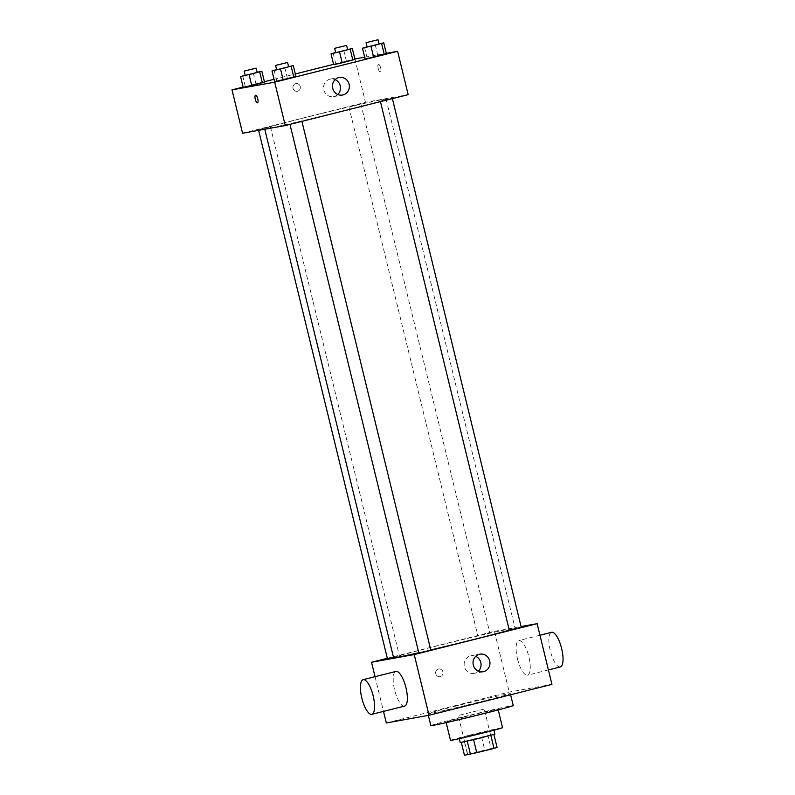 <?xml version="1.0" encoding="UTF-8"?>
<svg xmlns="http://www.w3.org/2000/svg" width="795" height="795" viewBox="0 0 795 795"><rect width="100%" height="100%" fill="white"/><g stroke="black" fill="none" stroke-linecap="round" stroke-linejoin="round"><path stroke-width="0.6" stroke-dasharray="3.98 2.98" d="M483.539 709.249L458.238 715.51L483.539 709.249M493.049 748.274L467.748 754.534L493.049 748.274M467.51 754.366L491.081 748.552L487.911 735.544L464.34 741.357L467.51 754.366L464.449 755.25M491.081 748.552L497.074 747.479M481.581 737.025L484.761 750.033M487.911 735.544L493.904 734.51M464.34 741.357L461.329 742.451M493.904 734.471L461.279 742.242M460.235 742.59L494.937 734.123M470.839 735.047L459.182 738.247L464.33 737.263L493.884 729.79L470.839 735.047M450.507 740.364A26.782 0.557 166.3 0 1 467.997 735.554A26.782 0.557 166.3 0 1 502.549 727.673M463.495 717.13A26.782 0.557 166.3 0 1 498.058 709.249A26.782 0.557 166.3 0 1 472.17 716.136A26.782 0.557 166.3 0 1 446.015 721.93A26.782 0.557 166.3 0 1 463.495 717.13M430.84 725.636A42.413 0.884 166.3 0 1 458.516 718.024A42.413 0.884 166.3 0 1 513.242 705.543M455.615 706.099A42.413 0.884 -13.7 0 0 427.929 713.711A42.413 0.884 -13.7 0 0 469.338 704.529A42.413 0.884 -13.7 0 0 510.33 693.618A42.413 0.884 -13.7 0 0 508.055 693.886A42.413 0.884 -13.7 0 0 455.615 706.099M386.33 722.953L509.237 692.057L551.939 684.376M438.403 669.022A3.905 3.697 79.8 0 0 435.72 673.594A3.905 3.697 79.8 0 0 440.023 676.664A3.905 3.697 79.8 0 0 442.964 672.163A3.905 3.697 79.8 0 0 438.403 669.022A3.905 3.697 -100.2 0 1 442.964 672.163A3.905 3.697 -100.2 0 1 440.023 676.664A3.905 3.697 -100.2 0 1 435.72 673.594A3.905 3.697 -100.2 0 1 438.403 669.022M387.324 658.28L494.44 631.349L509.237 692.057M375.051 676.684L383.508 711.386M509.287 630.226L521.262 627.305M481.889 634.768L489.839 632.959L481.889 634.768M393.495 657.266L387.404 658.618M494.44 631.349L521.083 626.559M418.826 652.963L430.801 650.042M393.614 657.763A62.497 1.302 166.3 0 1 434.408 646.544A62.497 1.302 166.3 0 1 515.051 628.159A62.497 1.302 166.3 0 1 509.277 630.147M430.771 649.942A62.497 1.302 166.3 0 1 418.766 652.715M517.495 658.886A17.858 5.774 -104.1 0 0 527.542 675.184A17.858 5.774 -104.1 0 0 528.784 656.461A17.858 5.774 -104.1 0 0 518.837 640.551A17.858 5.774 -104.1 0 0 517.495 658.886M404.625 706.079A17.858 5.774 75.9 0 1 394.678 690.169A17.858 5.774 75.9 0 1 395.92 671.437M475.708 656.342A8.924 8.447 79.8 0 0 464.409 666.627A8.924 8.447 79.8 0 0 478.381 671.189M560.316 666.945A17.858 5.774 75.9 0 1 550.269 650.648A17.858 5.774 75.9 0 1 551.611 632.313M305.449 117.531A62.497 1.302 -13.7 0 0 264.656 128.75A62.497 1.302 -13.7 0 0 325.682 115.215A62.497 1.302 -13.7 0 0 386.092 99.146A62.497 1.302 -13.7 0 0 382.733 99.524A62.497 1.302 -13.7 0 0 305.449 117.531M384.353 100.1L392.303 98.292L384.353 100.1M270.081 126.723L258.445 129.595L270.081 126.723M352.93 105.755L360.88 103.946L352.93 105.755M293.892 122.837L301.842 121.029L293.892 122.837M242.574 133.232L365.481 102.336L408.173 94.655M243.121 87.072L264.407 81.726M274.027 79.301L295.323 73.955M333.582 64.335L354.878 58.989M354.908 58.979L365.481 102.336M300.212 86.526A3.905 3.697 79.8 0 0 295.939 83.584A3.905 3.697 79.8 0 0 292.987 88.086A3.905 3.697 79.8 0 0 297.32 91.276A3.905 3.697 79.8 0 0 300.212 86.526A3.905 3.697 79.8 0 0 295.939 83.584A3.905 3.697 79.8 0 0 292.987 88.086A3.905 3.697 79.8 0 0 297.32 91.276A3.905 3.697 79.8 0 0 300.212 86.526M274.643 81.796L295.929 76.449L274.643 81.796M333.681 64.713L354.967 59.367L333.681 64.713M364.657 57.22L386.3 53.325M243.21 87.45L264.506 82.104L243.21 87.45M365.104 59.059L386.39 53.712L365.104 59.059M378.509 64.345A3.905 1.262 -104.1 0 0 378.48 64.355A3.905 1.262 -104.1 0 0 378.201 68.45A3.905 1.262 -104.1 0 0 380.378 71.928A3.905 1.262 -104.1 0 0 380.666 67.873A3.905 1.262 -104.1 0 0 378.509 64.345A3.905 1.262 -104.1 0 0 378.47 64.355A3.905 1.262 -104.1 0 0 378.201 68.45A3.905 1.262 -104.1 0 0 380.378 71.928A3.905 1.262 -104.1 0 0 380.666 67.873A3.905 1.262 -104.1 0 0 378.5 64.345M255.573 95.251L255.563 95.251A3.905 1.262 75.9 0 1 255.573 95.251A3.905 1.262 75.9 0 1 257.749 98.729A3.905 1.262 75.9 0 1 257.471 102.823L257.471 102.823M337.796 94.476A8.924 8.447 -100.2 0 1 323.704 89.348A8.924 8.447 -100.2 0 1 335.122 79.629M367.071 46.835L379.046 43.924M379.086 44.083L367.121 47.004M364.577 47.462L367.22 58.303M375.22 44.788L377.864 55.62M276.61 69.572L288.585 66.661M288.625 66.82L276.65 69.741M274.116 70.198L276.759 81.04M284.759 67.525L287.402 78.367M335.649 52.48L347.624 49.578M347.663 49.737L335.699 52.659M333.155 53.116L335.798 63.958M343.798 50.433L346.441 61.275M245.188 75.227L257.163 72.315M257.202 72.474L245.228 75.396M242.694 75.853L245.337 86.695M253.337 73.18L255.98 84.012M493.774 748.194L484.254 709.17M467.748 754.534L458.238 715.51M446.015 721.93L446.174 722.605M498.058 709.249L498.227 709.915M427.929 713.711L428.336 715.391M510.33 693.618L510.609 694.76M479.912 654.176L471.018 655.776M483.072 671.755L474.188 673.355M539.954 635.235L518.837 640.551M548.411 669.937L527.542 675.184M386.092 99.146L515.051 628.159M258.445 129.595L258.623 130.34M270.419 126.683L399.378 655.696M348.906 106.858L477.865 635.881M360.88 103.946L489.839 632.959M333.592 96.642L342.486 95.042M330.432 79.063L339.326 77.463"/><path stroke-width="1.19" d="M490.843 735.375L494.003 748.363L476.762 752.696L464.449 755.25L461.329 742.451M494.003 748.363L497.074 747.479L493.904 734.51M493.983 730.198L494.937 734.123L477.676 738.714L460.235 742.59L459.281 738.654M473.591 739.708L476.762 752.696M467.271 741.179L470.441 754.177M498.227 709.915L502.549 727.673A26.782 0.557 166.3 0 1 476.662 734.56A26.782 0.557 166.3 0 1 450.507 740.364L446.174 722.605M510.609 694.76L513.242 705.543A42.413 0.884 166.3 0 1 472.25 716.454A42.413 0.884 166.3 0 1 430.84 725.636L428.336 715.391M521.083 626.559L537.132 623.668L551.939 684.376L429.022 715.271L386.33 722.953L383.508 711.386M537.132 623.668L414.225 654.563L371.533 662.245L375.051 676.684M371.533 662.245L387.324 658.28M392.382 98.63L521.262 627.305L515.309 628.885L509.287 630.226L380.437 101.631M258.623 130.34L387.404 658.618L393.495 657.266M301.921 121.367L430.801 650.042L424.848 651.632L418.826 652.963L289.966 124.368M509.277 630.147A62.497 1.302 166.3 0 1 430.771 649.942M418.766 652.715A62.497 1.302 166.3 0 1 393.614 657.763L264.775 129.237M473.303 665.027A8.924 8.447 -100.2 0 1 479.912 654.176A8.924 8.447 -100.2 0 1 489.809 661.47A8.924 8.447 -100.2 0 1 483.072 671.755A8.924 8.447 -100.2 0 1 473.303 665.027M414.225 654.563L429.022 715.271M363.146 679.685L395.92 671.437A17.858 5.774 75.9 0 1 405.967 687.735A17.858 5.774 75.9 0 1 404.625 706.079L371.851 714.317A17.858 5.774 -104.1 0 0 373.193 695.973A17.858 5.774 -104.1 0 0 363.146 679.685A17.858 5.774 -104.1 0 0 361.904 698.407A17.858 5.774 -104.1 0 0 371.851 714.317M478.381 671.189A8.924 8.447 79.8 0 0 475.708 656.342M539.954 635.235L551.611 632.313A17.858 5.774 75.9 0 1 561.558 648.223A17.858 5.774 75.9 0 1 560.316 666.945L548.411 669.937M386.3 53.325L397.609 51.297L408.173 94.655L285.266 125.55L242.574 133.232L232.001 89.865L243.121 87.072M264.407 81.726L274.027 79.301M295.323 73.955L333.582 64.335M354.878 58.989L364.657 57.22M288.585 66.661L293.285 65.607L295.929 76.449L283.159 79.888L274.643 81.796L271.999 70.964L276.61 69.572M347.624 49.578L352.324 48.525L354.967 59.367L342.198 62.805L333.681 64.713L331.038 53.871L335.649 52.48M397.609 51.297L274.692 82.183L232.001 89.865M257.163 72.315L261.863 71.262L264.506 82.104L251.737 85.542L243.21 87.45L240.577 76.608L245.188 75.227M379.046 43.924L383.747 42.87L386.39 53.712L373.63 57.151L365.104 59.059L362.46 48.217L367.071 46.835M274.692 82.183L285.266 125.55M349.104 84.191A8.924 8.447 -100.2 0 1 342.486 95.042A8.924 8.447 -100.2 0 1 332.588 87.748A8.924 8.447 -100.2 0 1 339.326 77.463A8.924 8.447 -100.2 0 1 349.104 84.191M257.471 102.823A3.905 1.262 75.9 0 1 257.441 102.833A3.905 1.262 75.9 0 1 255.284 99.305A3.905 1.262 75.9 0 1 255.563 95.251A3.905 1.262 75.9 0 1 257.739 98.729A3.905 1.262 75.9 0 1 257.471 102.823A3.905 1.262 75.9 0 1 257.441 102.833A3.905 1.262 75.9 0 1 255.284 99.305A3.905 1.262 75.9 0 1 255.563 95.251M335.122 79.629A8.924 8.447 -100.2 0 1 337.796 94.476M383.747 42.87L362.46 48.217M366.058 42.672L367.121 47.004L373.133 45.673L379.086 44.083L378.032 39.75L366.058 42.672L378.032 39.75M386.39 53.712L365.104 59.059M381.63 43.636L384.273 54.467M370.987 46.309L373.63 57.151M293.285 65.607L271.999 70.964M275.597 65.409L276.65 69.741L282.672 68.41L288.625 66.82L287.571 62.487L275.597 65.409L287.571 62.487M295.929 76.449L274.643 81.796M291.169 66.373L293.802 77.214M280.516 69.046L283.159 79.888M352.324 48.525L331.038 53.871M334.635 48.326L335.699 52.659L341.711 51.327L347.663 49.737L346.61 45.404L334.635 48.326L346.61 45.404M354.967 59.367L333.681 64.713M350.207 49.28L352.851 60.122M339.554 51.963L342.198 62.805M261.863 71.262L240.567 76.608M244.174 71.063L245.228 75.396L251.25 74.064L257.202 72.474L256.149 68.141L244.174 71.063L256.149 68.141M264.506 82.104L243.21 87.45M259.736 72.027L262.38 82.859M249.093 74.7L251.737 85.542"/></g></svg>
